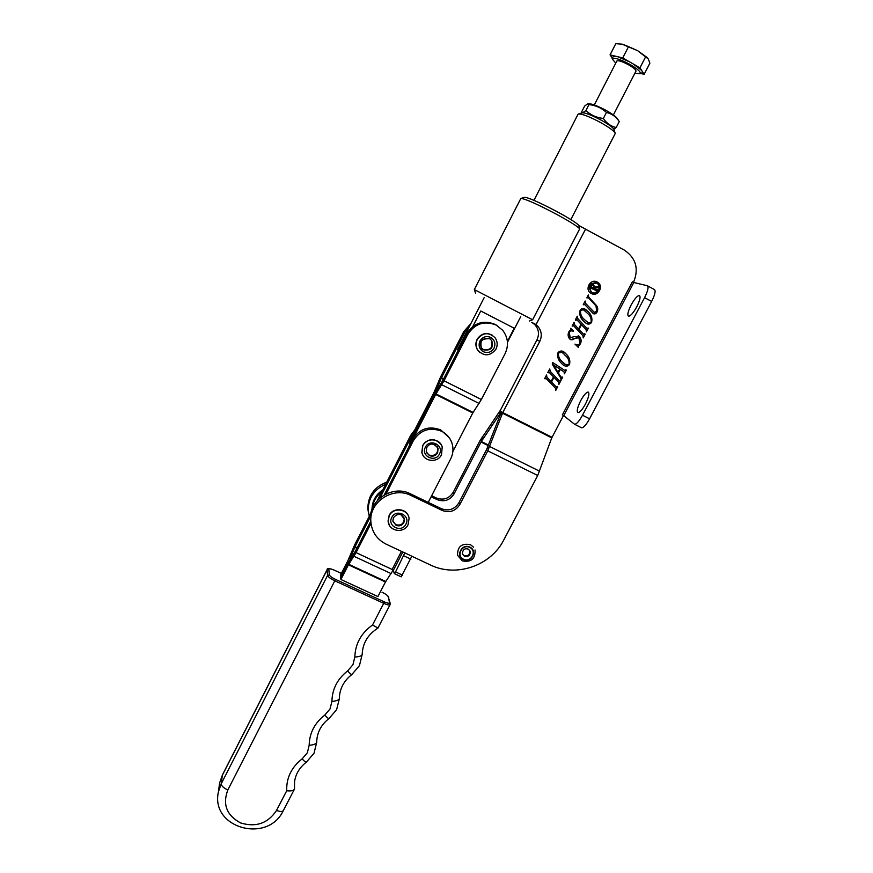 <?xml version="1.0" encoding="UTF-8"?>
<svg xmlns="http://www.w3.org/2000/svg" width="873" height="873" viewBox="0 0 873 873"><rect width="100%" height="100%" fill="white"/><g stroke="black" fill="none" stroke-linecap="round" stroke-linejoin="round"><path stroke-width="1.31" d="M595.561 282.732C589.013 283.605 587.627 286.759 591.425 292.171L592.592 292.684M596.652 283.147C589.515 283.081 587.824 286.115 591.588 292.226L591.839 292.357C597.339 295.565 602.414 286.071 596.728 283.19L596.652 283.147M591.261 293.459C598.103 297.442 604.389 285.635 597.307 282.088L597.23 282.044C590.53 278.127 584.157 289.53 590.934 293.284L591.261 293.459M592.189 293.863C598.976 296.22 603.581 285.209 597.132 282.044L595.877 281.521M521.094 198.4L524.444 197.309C528.067 197.363 539.056 202.209 557.389 211.855C570.178 218.85 577.293 223.379 578.755 225.463L585.554 229.13L536.066 324.57L534.396 323.708L537.321 325.804C541.555 330.398 542.362 335.603 539.754 341.43L502.772 412.58L487.767 450.839L459.853 504.496C455.51 511.163 449.639 513.149 442.229 510.465L411.107 495.526C393.265 486.054 368.984 501.866 370.861 521.716C371.8 531.93 376.874 539.405 386.084 544.13L404.865 552.958M474.399 289.607L532.617 319.769L579.716 228.824C577.5 226.347 569.807 221.524 556.636 214.343C538.194 204.62 526.397 199.295 521.257 198.389L520.755 198.608M579.716 228.824L578.755 225.463M536.066 324.57L531.897 322.432M631.103 305.015C634.551 298.839 637.312 295.674 639.385 295.521C640.804 296.634 639.942 300.388 636.777 306.772C633.318 312.96 630.557 316.113 628.516 316.233C627.098 315.098 627.96 311.355 631.103 305.015M580.687 400.674C583.819 395.033 586.318 392.163 588.195 392.075C589.679 393.319 588.762 397.291 585.467 404.024C582.324 409.677 579.825 412.536 577.97 412.591C576.496 411.336 577.402 407.364 580.687 400.674M585.554 303.28L594.142 312.359L596.706 311.334L595.986 305.921L588.435 297.769L586.831 297.879L588.369 294.921L588.74 297.169L596.248 305.277C597.874 307.285 598.158 309.522 597.088 311.967C596.172 313.8 594.884 314.324 593.214 313.549L584.823 304.655L583.229 304.775L585.183 301.032L585.379 303.226L594.568 312.599M577.544 317.052L577.631 318.416L586.798 328.248L588.391 328.117L586.438 331.838L586.089 329.634L581.505 324.712L579.039 329.416L583.742 334.424L584.746 333.693L585.216 334.184L583.262 337.895L582.902 335.679L573.736 325.88L572.142 326.011L574.085 322.279L574.456 324.505L578.581 328.925L581.036 324.221L576.769 319.66L575.776 320.424L575.318 319.922L577.271 316.19L577.631 318.416M561.35 363.146C558.163 360.189 557.072 356.653 558.043 352.539C560.51 350.269 563.009 350.553 565.54 353.39L566.13 353.991C569.338 356.97 570.462 360.527 569.491 364.652C566.719 366.911 564.067 366.464 561.525 363.321L561.35 363.146M549.979 369.814L550.077 371.167L559.266 380.824L560.848 380.693L558.916 384.371L558.589 382.221L553.962 377.354L551.529 382.014L556.123 386.837L557.705 386.695L555.774 390.362L555.414 388.179L546.225 378.544L544.632 378.686L546.563 374.997L546.935 377.191L551.07 381.523L553.504 376.874L549.368 372.531L547.775 372.662L549.706 368.973L550.077 371.167M411.87 556.254L430.411 564.973C456.132 577.686 490.801 565.813 503.754 540.005L537.724 475.501L551.769 437.864L563.478 415.515M633.503 282.383C639.069 268.829 636.013 258.07 624.337 250.104L585.532 229.184M564.165 372.989L564.111 371.887L560.302 369.377L558.404 373.011L560.913 376.983L562.681 377.201L561.153 380.104L560.575 377.725L552.26 364.128L552.609 362.481L564.635 370.327L565.868 369.737L566.337 370.217L564.46 373.808L564.165 372.989M579.967 343.285L578.886 337.786L574.74 338.331C573.168 339.881 571.575 340.164 569.949 339.182L569.523 338.768C567.919 336.629 567.701 334.304 568.869 331.816L570.735 329.634L570.702 328.292L573.43 331.391C571.673 330.452 570.287 330.802 569.261 332.438L570.244 337.687L574.194 336.629L579.497 336.618C581.298 338.8 581.604 341.212 580.392 343.842L578.559 345.97L578.461 347.53L574.969 344.104C576.944 345.522 578.613 345.25 579.967 343.285M583.415 320.948C580.239 317.958 579.148 314.378 580.141 310.221C581.855 308.158 583.841 308.016 586.089 309.817L588.238 311.726C591.447 314.738 592.56 318.339 591.567 322.508C589.679 324.56 587.605 324.625 585.325 322.704L583.415 320.948M431.655 495.722L436.314 497.97C443.429 500.556 449.06 498.658 453.229 492.252L479.975 440.712L500.436 410.19L536.982 339.837C539.558 334.075 538.75 328.925 534.571 324.385L531.679 322.312L534.396 323.708M431.131 496.737L437.089 499.607C444.248 502.215 449.911 500.294 454.091 493.867L481.307 441.509L501.604 411.379L486.665 449.409L458.914 502.772C454.604 509.396 448.755 511.371 441.389 508.697L410.452 493.834C392.708 484.417 368.559 500.131 370.436 519.871L371.309 525.306M369.257 516.336L368.22 510.41C368.286 498.112 374.091 489.393 385.659 484.264M368.657 513.913L367.817 508.697C367.98 495.744 374.288 486.894 386.739 482.158M647.286 285.733L647.319 285.733C648.846 286.911 647.93 290.884 644.58 297.66L582.509 415.221C579.192 421.19 576.54 424.202 574.576 424.267L563.74 415.69L633.809 282.503L647.286 285.733M647.624 285.897L654.346 289.498C655.907 290.687 655.012 294.67 651.662 301.425L589.581 418.811C586.252 424.769 583.59 427.77 581.593 427.803L581.287 427.65M633.809 282.503L632.358 281.815L562.365 414.915L563.74 415.69M529.278 321.046L532.617 319.769M549.935 371.069L559.266 380.824M560.695 380.584L558.785 384.229M551.529 382.014L553.962 377.354M551.387 381.905L556.123 386.837M557.552 386.586L555.643 390.231M545.996 378.358L545.287 378.817M546.694 375.739L546.935 377.191M546.793 377.092L551.07 381.523M549.128 372.334L548.43 372.793M558.404 373.011L560.302 369.377M558.251 372.913L560.499 376.427M560.346 376.328L561.153 377.212M562.528 377.103L561.023 379.973M552.609 362.491L564.635 370.327M566.173 370.119L564.318 373.666M553.58 364.881L557.858 372.28L559.8 368.952L553.471 365.001L558.011 372.378M563.227 351.655L566.13 353.991M565.977 353.914C569.185 356.882 570.298 360.429 569.327 364.565L569.491 364.652M569.327 364.565C567.832 366.42 566.031 366.682 563.936 365.329M561.601 352.452L558.36 352.954C558.011 356.326 559.222 359.163 561.983 361.466L565.42 364.423M558.513 353.041C558.163 356.413 559.364 359.25 562.136 361.553L562.627 362.066C564.536 364.718 566.664 365.416 569.021 364.172C569.414 360.724 568.159 357.843 565.289 355.518L564.416 354.634C562.55 352.179 560.586 351.644 558.513 353.041L558.36 352.954M578.253 337.338L570.615 339.662M570.746 328.401L573.517 330.834M573.354 330.758L573.43 331.391M573.277 331.314C571.52 330.376 570.134 330.725 569.109 332.362L569.261 332.438M569.109 332.362L570.004 337.458M569.84 337.371L570.626 337.96M578.199 335.647L579.497 336.618M579.334 336.541C581.134 338.724 581.44 341.136 580.229 343.755L580.392 343.842M580.229 343.755L578.559 345.97M578.395 345.883L578.297 347.399M574.969 344.115L575.547 344.442M577.468 318.35L586.798 328.248M588.227 328.052L586.307 331.696M579.039 329.416L581.505 324.712M578.886 329.339L583.633 334.326M585.052 334.108L583.131 337.753M573.397 325.651L572.797 326.142M574.205 323.075L574.456 324.505M574.292 324.44L578.581 328.925M576.562 319.562L575.973 320.064M584.223 308.835L588.238 311.726M588.075 311.661C591.272 314.673 592.385 318.274 591.403 322.443L591.567 322.508M591.403 322.443L586.94 323.676M582.913 309.773L580.436 310.657C580.087 314.073 581.287 316.943 584.037 319.278L588.249 322.672M580.6 310.723C580.25 314.138 581.451 317.008 584.212 319.343L586.896 321.842C588.38 323.217 589.788 323.272 591.108 322.017C591.501 318.536 590.268 315.622 587.387 313.265L584.484 310.635C583.044 309.337 581.756 309.369 580.6 310.723L580.436 310.657M588.424 295.849L588.74 297.169M588.566 297.115L596.248 305.277M596.073 305.223C597.699 307.231 597.983 309.457 596.914 311.912L597.088 311.967M596.914 311.912L593.76 313.854M585.259 301.905L585.379 303.226M590.748 286.366L593.411 288.232L593.869 287.348L593.149 285.187L590.977 285.918L590.868 286.89M590.705 286.835L593.411 288.232M592.614 284.991L590.977 285.918M592.931 284.151L594.284 286.737L598.911 286.726L598.311 287.872L594.142 287.512L593.695 288.374L597.241 289.541L596.281 291.386M590.323 287.523L589.733 287.926M598.605 286.617L598.136 287.817L593.967 287.468L593.52 288.33L596.499 289.869M589.842 287.719L590.835 285.493L593.476 284.358L594.458 286.791M597.241 289.541L596.434 291.473L596.139 290.556L590.006 287.763M409.088 446.343L411.336 436.675L412.001 438.006L409.895 444.761L412.001 438.006L434.852 393.363L443.178 379.755L466.717 333.781C473.755 322.857 483.216 319.714 495.089 324.385L497.043 325.52M384.207 494.947L435.649 394.465L444.03 380.792L467.71 334.555C474.792 323.567 484.308 320.413 496.257 325.094L502.706 330.3C508.13 337.545 508.915 345.337 505.085 353.652L481.372 399.518L472.773 412.973L452.869 451.505M489.415 336.88L490.015 338.364M482.671 349.178L480.379 349.047L482.671 349.178M379.995 497.926L434.067 392.272L440.679 376.732L463.803 331.522L470.896 323.545M449.257 437.755L440.8 429.942C428.949 425.511 419.575 428.654 412.667 439.37L412.001 438.006L434.852 393.363L441.498 377.725L464.763 332.275L469.663 325.967M386.084 493.943L413.333 440.734C420.284 429.963 429.723 426.799 441.629 431.251C446.594 433.805 450.01 437.679 451.876 442.873C453.654 448.373 453.24 453.753 450.643 458.991L428.217 502.368M350.488 558.709L340.666 577.38L348.141 562.779L355.704 550.623L370.752 521.225M348.141 562.779L347.847 560.761L340.415 575.285L340.917 579.508L348.436 564.82L356.042 552.609L371.003 523.385M393.199 570.113L385.44 581.996L377.911 596.565L340.917 579.508M401.46 551.354L392.119 569.447L393.363 570.331L402.835 552.009M401.198 576.758L411.849 556.177L404.854 552.893L395.567 571.913L394.29 573.594L393.363 570.331M347.847 560.761L354.7 544.785L370.981 512.975M377.354 500.502L410.692 435.343L414.882 429.745M350.106 558.524L355.027 546.705L370.468 516.543M578.603 113.937L581.909 112.868C584.965 112.486 591.632 115.05 601.912 120.55C609.54 124.926 613.61 128.015 614.112 129.837L615.05 132.914M570.855 219.57L615.236 133.504C614.668 131.441 609.998 127.905 601.235 122.886C589.428 116.556 581.778 113.61 578.297 114.036L577.981 114.352M457.616 349.495L458.325 350.171M507.388 341.474L514.219 328.248L480.761 310.984L472.828 326.469M479.975 340.961C478.175 345.512 479.299 349.091 483.336 351.688C487.811 353.434 491.379 352.245 494.031 348.141C495.842 343.591 494.729 340.012 490.691 337.404C486.206 335.647 482.638 336.836 479.975 340.961M483.391 349.604C490.735 350.51 493.376 347.378 491.313 340.23L489.666 338.669M479.943 352.594L477.498 349.887C475.523 346.472 475.392 342.969 477.095 339.357C481.132 333.377 486.283 332.046 492.536 335.341M391.781 517.438C386.848 526.244 401.678 533.25 405.923 524.16C410.888 515.397 396.058 508.315 391.781 517.438M392.981 521.596L395.829 524.695C401.013 525.895 403.817 523.887 404.243 518.682L404.09 517.973M388.474 523.069L388.059 521.061L389.151 515.408C392.85 507.311 406.152 508.053 408.575 516.467M425.413 447.172C420.47 456.012 435.169 463.17 439.446 454.036C444.422 445.23 429.712 438.006 425.413 447.172M426.602 452.738L429.123 455.073C435.06 456.295 437.951 453.895 437.788 447.882L437.362 446.801M422.75 454.844L421.823 452.378L422.707 445.317C428.708 437.962 434.863 437.722 441.16 444.608M582.542 112.737L581.647 111.897L584.659 106.015L587.682 103.832L588.948 104.596C595.702 105.306 601.541 107.925 606.451 112.453L603.363 118.455C596.554 117.702 590.726 115.083 585.881 110.565L582.706 112.737M588.162 103.811L588.849 103.789C592.069 103.745 597.994 106.059 606.615 110.707C612.977 114.352 616.6 117.091 617.506 118.903L618.771 120.878M613.883 129.193L616.207 127.523C611.013 126.421 606.724 123.399 603.363 118.455M606.451 112.453C611.722 113.632 616 116.676 619.273 121.587L618.913 121.052M619.273 121.587L616.207 127.523M588.948 104.596L585.881 110.565M613.381 114.952L635.959 71.15C636.188 69.96 633.874 67.919 629.007 65.038C622.482 61.525 618.422 60.193 616.829 61.023L616.796 61.088M615.771 63.096L612.399 59.178C613.719 57.16 619.655 58.949 630.208 64.537C638.108 69.273 641.339 72.35 639.909 73.747L634.922 73.157M639.964 67.799L622.722 57.945L628.538 46.629L637.628 50.678L648.312 58.982L649.883 63.194L644.143 74.314L639.964 67.799L645.78 56.516M622.722 57.945L617.735 56.734L629.477 61.808M617.735 56.734L610.063 54.868L615.803 43.661L622.591 44.239L628.538 46.629M610.063 54.868L611.864 57.487L614.985 56.068M640.793 73.463L644.143 74.314M633.231 63.958L641.611 70.364M642.517 71.782L641.742 73.157M621.707 44.054L637.628 50.678L647.089 57.476M294.583 781.499L294.43 789.17C293.339 790.72 290.774 791.233 286.726 790.742C286.279 777.941 291.418 767.312 302.145 758.855L307.34 752.788L309.173 745.269C309.435 733.08 314.64 723.019 324.811 715.063L330.038 708.952L331.904 701.357C332.209 689.026 337.469 678.867 347.683 670.868L352.943 664.713L354.842 657.031C355.267 643.761 361.149 633.1 372.498 625.035L383.727 603.341L334.806 580.807L227.831 789.978C222.386 804.415 226.642 815.393 240.599 822.933C255.985 827.571 267.956 823.392 276.534 810.406L286.726 790.742M390.078 604.662L377.987 628.003L372.498 625.035M462.428 554.082L464.087 555.577C468.048 556.341 469.99 554.748 469.892 550.776L469.783 550.481M381.807 491.815C376.187 496.071 373.033 501.626 372.367 508.468M382.811 489.84C375.761 494.576 372.16 501.091 372.018 509.363M552.031 437.264L502.772 412.58M488.389 445.012L481.307 441.509L482.169 436.98M499.749 415.439L500.12 410.746M536.982 339.837L539.754 341.43M488.171 445.59L481.001 442.044M436.314 497.97L437.089 499.607M453.229 492.252L454.091 493.867M486.938 448.798L489.72 446.529L539.634 471.213M499.683 415.603L502.499 413.18L551.769 437.864M651.662 301.425L644.58 297.66M589.581 418.811L582.509 415.221M537.724 475.501L487.767 450.839M411.107 495.526L410.452 493.834M442.229 510.465L441.389 508.697M459.853 504.496L458.914 502.772M473.101 412.416L435.965 393.909L437.067 389.445M479.091 403.435L441.782 384.764L442.862 380.322M466.717 333.781L467.71 334.555M481.372 399.518L444.03 380.792M472.773 412.973L435.649 394.465M443.364 379.406L441.225 378.325L438.737 380.934M434.852 393.363L434.067 392.272M463.803 331.522L464.763 332.275M443.67 378.817L441.498 377.725M392.119 569.447L356.042 552.609M385.746 581.483L348.731 564.307L350.204 559.157M391.137 573.616L353.947 556.287L355.409 551.147M412.667 439.37L413.333 440.734M385.44 581.996L348.436 564.82M410.888 559.157L403.872 555.861M402.573 575.187L395.567 571.913M357.188 547.72L355.027 546.705M356.882 548.309L354.754 547.316L352.757 548.997M410.692 435.343L411.336 436.675M489.557 338.669C482.387 337.676 479.67 340.721 481.427 347.792L483.773 349.909C491.139 350.815 493.791 347.683 491.717 340.514L491.313 340.23M495.962 349.069C490.113 356.38 484.024 356.697 477.673 350.029C475.698 346.614 475.567 343.1 477.28 339.488C482.682 332.417 488.618 331.838 495.067 337.731C497.523 341.299 497.828 345.064 495.973 349.047M481.634 348.272L479.844 348.098M393.385 517.864L392.861 520.93L396.026 525.328C399.343 526.517 401.962 525.633 403.872 522.676L404.45 519.304L401.307 515.07M389.336 525.175L388.158 521.367L389.238 515.714C393.276 506.831 408.084 508.883 409.088 518.431L408.062 524.662M426.69 447.576L426.231 451.69L429.396 455.586C432.866 456.874 435.616 455.946 437.635 452.825L438.082 448.384L434.994 444.717M442.218 446.954L441.509 454.757C437.624 463.257 423.678 461.784 421.943 452.618L422.827 445.557C426.591 437.308 440.025 438.301 442.218 446.954L441.498 454.691M316.757 742.115L314.04 753.203L306.51 762.02C305.725 762.347 304.262 761.3 302.145 758.855M336.607 709.684L329.11 718.446C321.57 724.35 317.466 731.661 316.801 740.369L316.757 742.028C316.364 743.861 313.833 744.942 309.173 745.269M339.379 698.553L336.64 709.618M377.845 628.145C367.828 634.595 362.611 643.325 362.208 654.335L359.447 665.619L351.906 674.48C343.951 680.744 339.783 688.524 339.379 697.822L339.379 698.367C339.062 700.059 336.563 701.052 331.904 701.357M362.208 654.335C361.935 655.874 359.48 656.769 354.842 657.031M306.51 762.02C299.33 767.629 295.303 774.526 294.441 782.71L294.561 788.603M222.473 774.842L219.592 783.07L218.468 791.658L221.229 783.79L327.571 575.427L327.102 569.862L222.32 775.3L221.229 783.79C221.404 785.929 223.608 787.992 227.831 789.978M341.354 573.43L334.403 570.222C330.943 568.716 329.088 568.399 328.826 569.272L329.328 574.838C329.776 576.071 331.784 577.566 335.352 579.312L384.229 601.835C387.71 603.33 389.478 603.592 389.554 602.61L388.179 596.685C387.579 595.43 385.56 593.956 382.123 592.276L382.025 592.232M328.826 569.272L327.135 569.633L222.429 774.929L219.592 783.07L219.058 787.173M389.554 602.61L390.111 604.607C389.467 605.349 387.35 604.924 383.727 603.341L384.229 601.835M351.906 674.48C351.262 674.676 349.855 673.465 347.683 670.868M329.11 718.446C328.39 718.708 326.949 717.584 324.811 715.063M294.387 789.268L283.376 810.493C282.437 811.825 280.157 811.792 276.534 810.406M335.352 579.312L334.806 580.807C330.518 578.712 328.106 576.911 327.571 575.427L329.328 574.838M334.403 570.222L334.37 570.167C329.274 568.301 326.862 568.116 327.135 569.633L327.157 569.578M388.179 596.685L390.187 603.265M382.123 592.276L382.079 592.221C385.997 594.164 388.223 595.866 388.791 597.328M469.892 550.776L468.277 549.15C464.742 547.982 462.766 549.532 462.341 553.798L464.414 556.254C468.375 557.018 470.318 555.414 470.22 551.441L468.354 549.15M463.53 559.222C455.75 555.894 462.221 543.508 469.707 547.436C477.476 550.787 471.005 563.118 463.53 559.222M469.849 547.142C462.003 543.039 455.226 556.014 463.388 559.506C471.213 563.587 478 550.656 469.849 547.142M475.523 293.186L474.388 289.596M534.571 324.385L537.321 325.804M367.817 508.697L368.22 510.41M581.593 427.803L574.576 424.267M370.861 521.716L370.436 519.871M520.799 198.531L474.323 289.563M401.285 576.857L394.29 573.594M578.035 114.254L533.96 200.343M484.155 297.649L457.605 349.516M520.734 316.615L507.464 342.314M458.03 350.75L457.681 349.647M481.427 347.792C478.808 341.529 481.525 338.495 489.589 338.68M477.498 349.887L477.673 350.029C484.068 356.719 490.179 356.402 496.006 349.08C497.861 345.097 497.545 341.31 495.067 337.731M392.861 520.93L393.45 517.82C395.556 514.83 401.154 511.316 404.45 519.304L404.243 518.682M388.059 521.061L388.158 521.367C388.714 531.33 403.893 533.85 408.062 524.76M408.062 524.738L409.088 518.431M426.231 451.69L426.744 447.543C429.963 442.655 433.739 442.938 438.082 448.384L437.788 447.882M594.295 104.956L616.829 61.023M612.399 59.178L611.722 56.974M639.909 73.747L642.07 73.048M283.332 810.591C267.727 844.126 209.924 828.04 218.468 791.658M341.376 573.408L334.392 570.178M475.054 549.99C475.403 558.916 471.136 562.539 462.264 560.859L457.539 555.228C457.485 546.476 461.795 542.973 470.46 544.719M470.503 544.741L473.581 547.185"/></g></svg>
